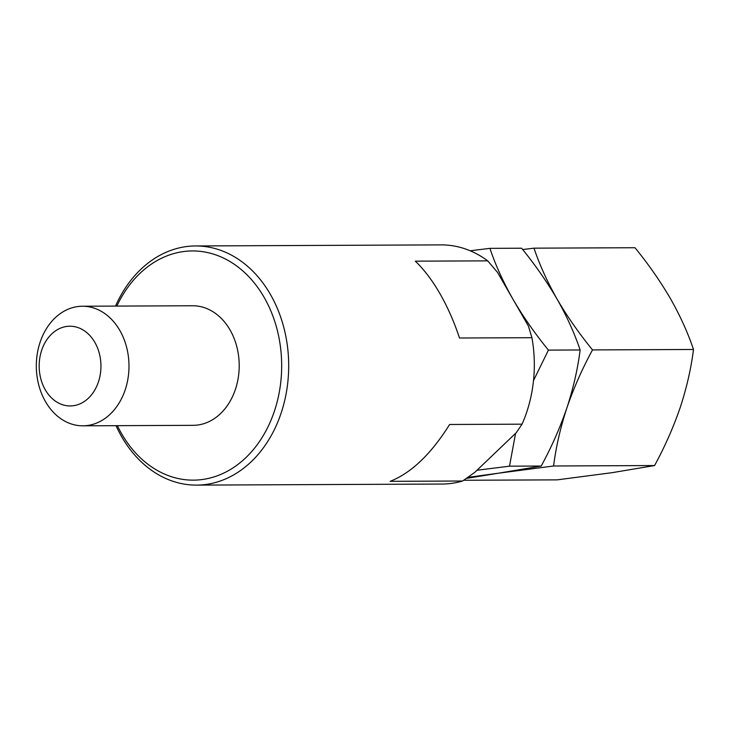 <?xml version="1.0" encoding="UTF-8"?>
<svg xmlns="http://www.w3.org/2000/svg" width="730" height="730" viewBox="0 0 730 730"><rect width="100%" height="100%" fill="white"/><g stroke="black" fill="none" stroke-linecap="round" stroke-linejoin="round"><path stroke-width="1.09" d="M117.375 425.663A114.601 88.804 -90.2 0 0 121.6 433.702A114.601 88.804 -90.2 0 0 245.846 457.673A114.601 88.804 -90.2 0 0 264.151 297.393A114.601 88.804 -90.2 0 0 116.855 306.089M115.513 306.089A119.583 92.664 89.8 0 1 195.503 245.955A119.583 92.664 89.8 0 1 270.401 294.418A119.583 92.664 89.8 0 1 278.933 419.184A119.583 92.664 89.8 0 1 196.543 485.112A119.583 92.664 89.8 0 1 121.645 436.649A119.583 92.664 89.8 0 1 116.033 425.672M94.854 342.379A39.858 30.888 -90.2 0 0 51.629 334.039A39.858 30.888 -90.2 0 0 45.269 389.784A39.858 30.888 -90.2 0 0 88.485 398.124A39.858 30.888 -90.2 0 0 94.854 342.379M45.47 401.582A59.787 46.337 89.8 0 1 41.199 339.204A59.787 46.337 89.8 0 1 82.399 306.235A59.787 46.337 89.8 0 1 119.839 330.471A59.787 46.337 89.8 0 1 124.109 392.849A59.787 46.337 89.8 0 1 82.919 425.818A59.787 46.337 89.8 0 1 45.47 401.582M196.543 485.112L442.17 484.045A119.583 92.664 -90.2 0 0 462.601 481.015L390.167 481.325C411.273 473.013 431.092 454.069 449.616 424.486L522.05 424.166A119.583 92.664 -90.2 0 0 531.924 337.698L459.489 338.008C454.142 321.839 447.627 307.056 439.962 293.679C432.269 280.347 424.048 269.507 415.306 261.167L487.731 260.856A119.583 92.664 -90.2 0 0 441.13 244.888L195.503 245.955M82.399 306.235L192.611 305.76A59.787 46.337 89.8 0 1 230.059 329.987A59.787 46.337 89.8 0 1 234.33 392.375A59.787 46.337 89.8 0 1 193.131 425.334L82.919 425.818M462.601 481.015L474.683 472.456L516.265 432.698L522.05 424.166M531.924 337.698L528.429 326.127L497.522 272.39L487.731 260.856M693.5 349.478C691.109 368.413 686.684 387.749 680.223 407.486C673.425 427.278 664.875 446.632 654.582 465.548L553.586 465.986C555.977 447.061 560.403 427.725 566.863 407.979C573.661 388.196 582.212 368.842 592.505 349.916L693.5 349.478C687.879 332.78 680.187 315.807 670.432 298.579C660.212 281.123 648.395 264.169 634.99 247.726L533.995 248.163L522.68 249.541M592.505 349.916C578.945 333.254 567.128 316.3 557.063 299.072C547.208 281.616 539.525 264.643 533.995 248.163M466.379 478.405L498.681 473.177L553.586 465.986M654.582 465.548L612.05 472.684L557.145 479.865L463.687 480.267M533.502 380.576L548.422 350.108L580.131 349.971C574.51 333.272 566.818 316.3 557.063 299.072C546.852 281.625 535.035 264.671 521.621 248.218L489.912 248.355L470.184 250.773M548.422 350.108C534.853 333.446 523.045 316.491 512.98 299.263C503.125 281.816 495.433 264.844 489.912 248.355M580.131 349.971C577.74 368.905 573.315 388.241 566.863 407.979C560.056 427.771 551.506 447.125 541.213 466.041L509.503 466.178L515.562 433.365M541.213 466.041L498.681 473.177L467.839 477.383M476.982 470.248L509.503 466.178"/></g></svg>
